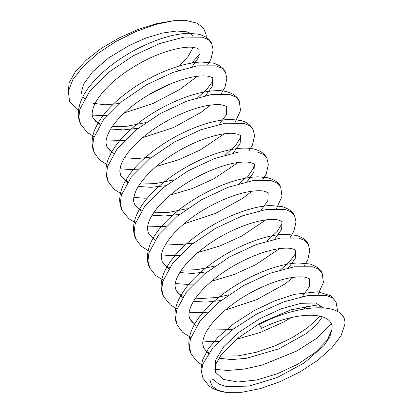 <?xml version="1.0" encoding="UTF-8"?>
<svg xmlns="http://www.w3.org/2000/svg" width="413" height="413" viewBox="0 0 413 413"><rect width="100%" height="100%" fill="white"/><g stroke="black" fill="none" stroke-linecap="round" stroke-linejoin="round"><path stroke-width="0.62" d="M68.233 92.094L69.177 82.621L75.455 71.578L86.503 59.849L101.35 48.357L118.913 38.022L137.813 29.555L156.615 23.608L173.966 20.65L155.613 24.46L135.66 31.646L115.785 41.605L97.747 53.53L83.059 66.524L72.91 79.502L68.326 91.402L69.575 101.314L79.379 111.138M207.512 65.037L211.007 59.023L213.134 49.705L211.662 43.453L208.25 39.622L202.385 37.191L184.193 37.056L159.764 43.51L133.151 55.812L108.49 72.445L89.771 91.067L79.874 109.151L78.857 117.178L80.592 124.148L87.411 132.609L94.097 136.641M221.244 93.73L224.915 87.427L226.887 78.253L225.41 72.094L221.905 68.222L215.849 65.848L197.404 65.848L173.021 72.414L146.501 84.779L122.057 101.376L103.426 119.93L93.72 137.901L92.682 145.908L94.355 152.867L99.667 159.965L107.896 165.293M235.038 122.418L240.5 110.545L239.261 100.932L235.777 97.019L229.819 94.556L211.337 94.556L186.913 101.071L160.316 113.508L135.779 130.131L117.178 148.763L107.463 166.775L106.544 174.766L108.278 181.73L114.169 189.345L121.706 194.012M248.832 151.158L252.441 145.03L254.573 135.794L253.133 129.63L249.622 125.748L243.634 123.301L225.281 123.224L200.852 129.749L174.317 142.103L149.754 158.716L131.133 177.296L121.303 195.328L120.307 203.325L122.047 210.279L128.861 218.735L135.541 222.767M262.689 179.851L266.375 173.527L268.336 164.353L266.86 158.215L263.349 154.348L257.294 151.969L238.853 151.963L214.471 158.54L187.956 170.894L163.512 187.492L144.88 206.041L135.17 224.016L134.127 232.023L135.8 238.977L141.122 246.091L149.346 251.419M276.488 208.539L281.996 196.345L280.706 187.048L277.221 183.135L271.258 180.677L252.771 180.682L228.353 187.197L201.75 199.634L177.218 216.262L158.618 234.889L148.912 252.895L147.988 260.892L149.723 267.856L155.603 275.456L163.15 280.133M290.277 237.279L293.891 231.156L296.023 221.931L294.583 215.762L291.072 211.879L285.089 209.427L266.736 209.35L242.302 215.87L215.767 228.224L191.198 244.842L172.577 263.422L162.748 281.459L161.757 289.456L163.496 296.41L170.306 304.856L176.991 308.888M304.138 265.977L307.83 259.622L309.786 250.454L308.31 244.331L304.799 240.469L298.738 238.094L280.308 238.084L255.926 244.661L229.411 257.01L204.967 273.607L186.335 292.156L176.619 310.127L175.571 318.134L177.244 325.088L182.577 332.217L190.796 337.545M317.938 294.66L323.436 282.477L322.15 273.163L318.666 269.25L312.698 266.798L294.211 266.803L269.787 273.323L243.19 285.765L218.663 302.388L200.062 321.015L190.362 339.021L189.438 347.013L191.167 353.977L197.042 361.566L202.473 365.226M336.012 301.8L332.486 297.918L326.497 295.501L308.15 295.46L283.793 301.831L257.129 313.761L232.297 329.672L213.17 347.328L202.773 364.297L201.487 371.808L202.995 378.339L200.924 369.754L202.447 360.208L208.317 348.773L217.873 337.344L234.145 323.4L253.701 310.896L274.599 300.901L294.748 294.293L317.969 291.769L330.787 295.816L336.012 301.8L337.395 309.776L337.199 311.283M259.369 324.422L261.599 328.325C297.272 310.421 334.607 311.01 332 329.466L329.708 337.111L324.009 345.598L304.144 362.996L277.035 377.596L249.096 386.072L226.469 386.656L218.678 383.945L213.469 379.568L209.861 380.311L212.137 386.078L217.589 390.12L225.844 392.35L241.564 392.324L260.34 388.602L280.484 381.509L300.225 371.783L317.798 360.234L331.804 347.839L341.086 335.671L344.767 324.742C348.056 302.44 302.135 301.96 259.369 324.422L259.452 324.386M82.992 96.616L84.546 98.666M93.09 103.271L105 104.814L119.512 103.493M149.227 94.484L169.48 84.304M192.138 66.787L198.818 57.035L199.118 49.493L197.104 48.202L192.494 47.278C185.933 46.695 176.945 48.233 165.536 51.893C144.627 58.615 119.739 73.705 105.475 89.187C100.436 94.66 96.797 99.796 94.562 104.608C90.948 112.909 92.244 116.198 93.132 118.123L99.703 125.16M110.658 129.042L123.399 129.873L138.056 128.309M205.597 95.594L212.566 85.827L212.876 78.145L211.936 82.332L206.753 89.445L197.775 97.525M111.856 151.716L109.564 150.141L106.905 146.837L113.539 153.843M124.463 157.761L137.209 158.587L151.927 156.986M219.391 124.303L226.386 114.577L226.722 106.957C227.584 106.843 226.035 106.167 222.075 104.938C219.055 104.406 214.966 104.499 209.804 105.207C192.417 107.468 165.923 119.156 146.687 134.308C134.184 144.251 125.903 153.729 121.84 162.743C120.374 166.269 119.713 169.227 119.858 171.627L120.808 175.68L127.359 182.587M138.319 186.449L151.05 187.311L165.763 185.695M233.268 152.975L240.165 143.29L240.583 135.66L240.376 137.699L235.885 145.154L225.446 154.927M141.798 210.3L137.276 207.641L134.586 204.254L141.148 211.28M152.108 215.163L164.849 215.994L179.5 214.43M247.046 181.715L254.01 171.947L254.325 164.266L253.463 168.287L248.683 175.05L239.22 183.646M153.3 237.842L150.931 236.195L148.35 232.953L154.983 239.963M165.907 243.887L178.653 244.708L193.372 243.107M260.835 210.429L267.836 200.697L268.166 193.072C269.023 192.959 267.479 192.288 263.54 191.059C260.51 190.532 256.411 190.62 251.238 191.333C233.97 193.583 207.718 205.122 188.529 220.119C175.85 230.129 167.446 239.69 163.321 248.796C161.834 252.343 161.163 255.322 161.307 257.738L162.257 261.801L168.809 268.708M179.769 272.57L192.494 273.432L207.212 271.816M274.712 239.101L281.609 229.416L282.033 221.786L281.805 223.887L277.278 231.337L266.891 241.053M183.243 296.42L178.659 293.705L176.036 290.38L182.598 297.406M193.558 301.284L206.299 302.12L220.95 300.556M288.501 267.836L295.455 258.068L295.775 250.386L294.789 254.656L289.415 261.95L280.675 269.766M194.75 323.962L192.479 322.398L189.794 319.063L196.428 326.084M207.352 330.008L232.328 329.651M302.316 296.513L309.291 286.803L309.611 279.188C310.354 279.069 308.939 278.424 305.362 277.252C302.683 276.725 299.048 276.715 294.454 277.221C277.376 278.945 250.19 290.535 230.377 305.935C217.517 316.012 208.993 325.65 204.796 334.85C203.294 338.417 202.613 341.417 202.752 343.848L203.702 347.927L208.358 353.538M218.797 358.179L231.497 359.589L246.509 358.303L278.981 348.789L306.947 333.167L316.611 324.732L322.419 316.828M259.121 323.818L262.079 322.181L290.804 309.858L314.081 305.537L320.633 306.301L323.446 307.809L315.785 303.003L300.917 303.318L281.134 308.847L259.452 318.872L239.261 332.093L223.707 346.698L215.276 360.704L215.524 372.32L223.381 379.402L237.718 382.015L256.597 380.006L277.619 373.672L298.078 364.018L315.279 352.335L327.137 340.25L332 329.466M95.749 102.269L95.042 103.617M176.284 68.801L178.323 70.556M173.966 20.65L186.975 20.66L196.991 23.174L203.48 28.038L206.221 34.888L206.232 38.497M179.479 65.946L188.183 56.349L193.17 47.345M192.933 36.298L191.58 34.325M225.41 72.094C223.929 68.191 219.855 65.187 213.201 63.081L201.301 62.027C181.787 62.6 152.092 74.288 128.871 91.211C112.517 103.013 101.314 115.454 95.274 128.541C93.106 133.482 92.047 138.365 92.099 143.177C92.161 146.589 92.91 149.816 94.355 152.867M239.261 100.932C237.423 95.63 228.312 89.946 216.329 90.69C200.243 91.252 181.746 97.169 160.827 108.443C137.421 121.267 117.111 139.449 109.378 156.496C105.212 165.474 104.845 173.883 108.278 181.73M253.133 129.63C250.417 124.778 246.287 121.732 240.753 120.488L230.516 119.378C215.756 119.796 198.668 124.896 179.257 134.669C165.437 141.814 153.208 150.26 142.562 160.001C135.443 166.63 129.868 173.362 125.841 180.202C121.887 186.774 119.842 193.289 119.703 199.747C119.703 203.49 120.482 207.001 122.047 210.279M266.86 158.215C263.953 152.412 258.011 149.098 249.024 148.282C242.596 147.746 235.178 148.484 226.778 150.497C204.094 155.851 175.494 170.812 156.589 188.55C147.374 197.016 140.802 205.607 136.873 214.316C134.633 219.308 133.523 224.238 133.538 229.101C133.575 232.586 134.328 235.875 135.8 238.977M280.706 187.048C279.173 183.042 275.022 179.97 268.259 177.833L258.037 176.81C242.261 177.28 224.047 182.995 203.392 193.955C184.601 204.177 169.712 216.149 158.726 229.871C154.725 234.982 151.731 240.087 149.759 245.193C146.615 254.418 146.605 261.976 149.723 267.856M294.583 215.762C293.142 211.859 288.976 208.797 282.094 206.583L270.505 205.529C250.841 206.185 221.244 217.754 197.91 234.785C181.87 246.365 170.775 258.579 164.627 271.424C162.268 276.493 161.111 281.506 161.163 286.462C161.24 289.993 162.02 293.307 163.496 296.41M322.15 273.163C320.633 269.193 316.518 266.132 309.812 263.979L298.403 262.962C281.387 263.422 256.85 272.115 235.209 285.677C219.804 295.326 207.698 305.992 198.89 317.69C195.478 322.285 192.897 326.874 191.157 331.453C187.647 341.03 188.524 348.789 191.167 353.977M211.662 43.453C210.165 39.488 206.004 36.437 199.174 34.294L188.715 33.252C173.718 33.804 156.444 39.065 136.889 49.023C118.965 58.424 104.241 69.611 92.713 82.574C83.457 93.07 78.635 103.487 78.253 113.833C78.279 117.498 79.059 120.937 80.592 124.148M308.31 244.331C306.885 240.511 302.868 237.527 296.266 235.374L284.64 234.254C265.993 234.682 237.924 245.322 215.039 261.14C196.815 273.664 184.466 287.014 177.993 301.201C176.052 305.749 175.045 310.251 174.983 314.701C174.947 318.366 175.701 321.83 177.244 325.088M145.82 122.578L126.492 126.326L112.181 126.672M100.349 124.179L95.759 121.453L93.132 118.123M173.522 179.96L155.531 183.589L139.837 184.095M128.025 181.581L123.513 179.015L120.808 175.68M187.27 208.699L168.938 212.339L153.631 212.793M214.972 266.086L196.975 269.71L181.286 270.221M169.475 267.701L165.03 265.187L162.257 261.801M228.725 294.82L217.15 297.458L195.081 298.914M319.786 316.1L317.442 318.913L306.947 328.242L292.254 337.648L274.867 345.965L256.277 352.243L237.831 355.903L220.186 356.089M208.844 352.847L206.066 350.967L203.702 347.927M225.844 392.35C217.207 391.111 211.879 388.297 208.828 385.68L202.995 378.339M92.042 115.051L103.606 115.676L107.117 115.506M124.318 112.904L153.027 103.482L179.898 89.414L197.306 76.307M106.229 140.012L124.427 140.487M142.444 137.761L173.532 127.524L200.961 112.444L210.485 105.108M120.038 168.741L128.841 169.475L138.21 169.196M156.279 166.449L178.695 159.743L200.083 150.069L224.347 133.791M133.827 197.409L144.808 198.209L152.01 197.93M170.151 195.137L192.618 188.411L214.006 178.726L238.182 162.5M147.673 226.133L165.876 226.613M183.899 223.882L215.158 213.567L242.684 198.374L251.935 191.234M161.483 254.867L170.285 255.595L179.66 255.317M197.724 252.575L220.134 245.869L241.517 236.2L265.791 219.912M175.272 283.535L186.248 284.33L193.454 284.051M211.601 281.258L234.073 274.531L255.466 264.841L279.632 248.621M189.123 312.254L207.321 312.734M225.348 310.003L256.767 299.621L284.376 284.325L293.385 277.355M202.933 340.988L211.724 341.716L218.503 341.608M236.401 339.28L260.18 332.511L282.951 322.331L291.237 317.602M303.534 309.094L307.246 306.028M214.837 369.336L227.682 370.456L244.3 369.052L262.069 365.082L296.906 350.967L317.272 337.875L331.241 324.014M199.675 54.031L191.875 63.034M190.285 33.247L186.795 31.816L176.671 31.021L162.598 33.014L146.341 37.903L129.377 45.358L108.629 57.913L92.378 72.048L83.54 84.267L81.433 92.336L82.11 95.264M212.876 78.145C213.712 78.109 212.318 77.505 208.699 76.333C205.937 75.785 202.205 75.765 197.507 76.281C180.192 78.145 152.495 89.998 132.769 105.702C120.266 115.609 112.031 125.051 108.061 134.029C106.559 137.632 105.878 140.637 106.022 143.053L106.905 146.837M240.583 135.66L238.322 134.282L233.237 133.363C226.701 132.924 217.94 134.473 206.949 138.014C186.118 144.741 161.354 159.733 147.08 175.148C141.979 180.651 138.298 185.824 136.037 190.667C132.392 198.983 133.688 202.308 134.586 204.254M254.325 164.266C255.017 164.142 253.618 163.543 250.144 162.459C247.377 161.906 243.649 161.891 238.957 162.402C221.58 164.276 193.769 176.196 174.028 191.973C161.607 201.849 153.429 211.249 149.496 220.186C147.999 223.779 147.322 226.778 147.467 229.184L148.35 232.953M282.033 221.786C282.786 221.74 281.423 221.115 277.939 219.907C275.832 219.442 273.055 219.313 269.601 219.52C255.704 220.361 233.242 228.296 214.141 240.598C195.721 252.524 183.501 264.599 177.471 276.818C175.742 280.634 174.947 283.783 175.081 286.271L176.036 290.38M295.775 250.386C296.529 250.304 295.13 249.705 291.583 248.58C288.816 248.027 285.089 248.012 280.401 248.523C262.973 250.407 235.064 262.389 215.312 278.228C202.654 288.331 194.446 297.897 190.687 306.921C189.371 310.256 188.782 313.054 188.911 315.315L189.794 319.063M259.08 323.838L237.196 338.634L221.466 354.339L215.865 364.023L214.837 369.423L215.524 372.32"/></g></svg>

